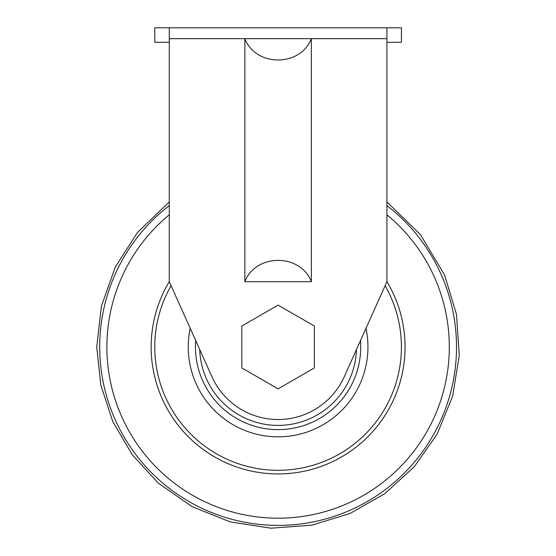 <?xml version="1.0" encoding="UTF-8"?>
<svg xmlns="http://www.w3.org/2000/svg" width="556" height="556" viewBox="0 0 556 556"><rect width="100%" height="100%" fill="white"/><g stroke="black" fill="none" stroke-linecap="round" stroke-linejoin="round"><path stroke-width="0.83" d="M311.346 281.697L244.855 281.697L244.855 38.684C255.76 67.081 300.442 67.081 311.346 38.684L169.288 38.684L169.288 281.697L211.919 376.69A72.544 72.544 0 0 0 344.282 376.69L386.913 281.697L386.913 38.684L311.346 38.684L311.346 281.697C300.442 253.293 255.76 253.293 244.855 281.697M169.288 42.312L154.776 42.312L154.776 27.8L386.913 27.8L386.913 38.684M169.288 27.8L169.288 38.684M386.913 281.593A126.949 126.949 0 0 1 312.027 469.313A126.949 126.949 0 0 1 169.288 281.593M385.113 285.701A123.321 123.321 0 0 1 309.81 466.157A123.321 123.321 0 0 1 171.081 285.701M386.913 42.312L401.425 42.312L401.425 27.8L386.913 27.8M241.832 326.045L241.832 367.926L278.097 388.866L314.369 367.926L314.369 326.045L278.097 305.105L241.832 326.045M386.913 214.811A171.199 171.199 0 0 1 351.177 501.804A171.199 171.199 0 0 1 169.288 214.811M386.913 205.588A178.42 178.42 0 0 1 356.903 507.058A178.42 178.42 0 0 1 169.288 205.588M365.987 328.332A89.843 89.843 0 0 1 287.48 436.335A89.843 89.843 0 0 1 190.215 328.332M360.49 340.571A82.642 82.642 0 0 1 281.308 429.566A82.642 82.642 0 0 1 195.712 340.571M356.472 349.522A78.417 78.417 0 0 1 278.097 425.403A78.417 78.417 0 0 1 199.722 349.522M386.913 201.897L420.489 234.667L444.543 274.963L456.504 314.404L459.256 355.527L452.647 396.213L437.023 434.354L414.137 466.915L384.696 493.707L350.127 513.424L312.083 525.128L270.98 528.2L230.247 521.91L191.987 506.592L158.168 483.025L132.224 454.732L112.812 421.615L100.81 385.155L96.744 346.986L101.428 306.036L115.238 267.2L137.457 232.484L169.288 201.897"/></g></svg>
